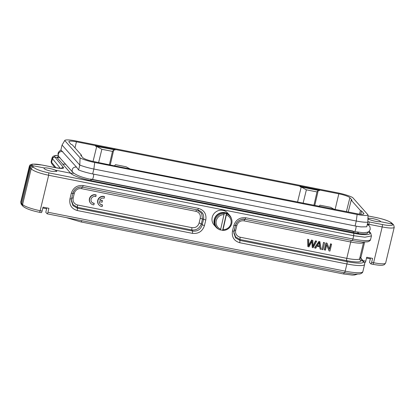 <?xml version="1.0" encoding="UTF-8"?>
<svg xmlns="http://www.w3.org/2000/svg" width="415" height="415" viewBox="0 0 415 415"><rect width="100%" height="100%" fill="white"/><g stroke="black" fill="none" stroke-linecap="round" stroke-linejoin="round"><path stroke-width="0.62" d="M73.922 173.263L70.586 173.179L55.335 170.16A6.661 1.115 13.5 0 0 49.157 168.34A6.661 1.115 13.5 0 0 44.26 167.961L32.199 165.575C30.995 165.481 30.186 166.005 29.761 167.146L20.999 202.733L21.762 203.63L30.347 167.899L31.161 168.879C33.812 171.182 39.648 173.309 48.669 175.26L40.156 210.701L42.081 211.079L43.025 207.147L48.897 208.309L47.953 212.241A2.049 0.472 101.2 0 1 47.17 213.818A2.049 0.472 101.2 0 1 47.092 213.772L45.795 212.304L46.843 207.905M55.335 170.16L56.865 171.395L51.631 171.343C45.998 170.01 43.539 168.884 44.26 167.961L43.933 168.231M368.006 219.219L369.189 219.452A6.661 1.115 13.5 0 0 375.368 221.273A6.661 1.115 13.5 0 0 380.264 221.646C380.944 220.91 378.459 219.893 372.815 218.596L368.048 218.14M369.189 219.452L368.022 218.866M380.576 221.434L380.264 221.646L392.351 224.043L393.285 224.546M368.017 214.892L367.846 222.155L366.73 226.798L361.05 226.896A16.922 2.838 13.5 0 1 355.09 225.942L92.685 173.942A16.922 2.838 13.5 0 1 78.606 169.984L79.789 165.071L80.059 157.83L64.73 140.509A13.949 2.34 -166.5 0 1 64.776 140.441A13.949 2.34 -166.5 0 1 75.618 140.903L338.023 192.908A13.949 2.34 -166.5 0 1 352.688 197.571L368.017 214.892A13.949 2.34 -166.5 0 1 357.128 214.493L94.719 162.493A13.949 2.34 -166.5 0 1 80.059 157.83M320.147 249.119L321.179 249.322L319.835 241.67L318.855 241.473L314.57 247.833L315.727 248.243L316.982 246.308L319.846 246.878L320.147 249.119L319.654 246.66M329.022 250.878L329.956 251.065L331.606 244.181L330.739 244.01L329.437 249.41L327.139 243.294L326.014 242.894L324.359 249.773L325.422 250.167L326.724 244.757L329.022 250.878L326.527 244.539M331.606 244.181L330.542 243.792L329.245 249.192M359.649 258.675L363.576 242.344A16.408 2.755 -166.5 0 1 350.711 242.007L346.79 258.338A16.408 2.755 13.5 0 0 359.649 258.675L359.789 259.702A2.049 1.976 140.7 0 0 360.588 260.278A18.125 3.04 -166.5 0 1 346.644 260.641A2.049 0.472 101.2 0 1 346.79 258.338L240.109 237.198C238.63 236.856 237.401 236.026 236.42 234.708C235.59 233.391 235.357 231.897 235.71 230.232L236.835 225.537C237.256 224.022 238.143 222.767 239.497 221.76C240.861 220.884 242.37 220.583 244.03 220.868L350.711 242.007A2.049 0.472 101.2 0 1 351.427 240.441M323.518 242.396L322.056 249.498L322.963 249.68L324.618 242.796L323.518 242.396L322.056 249.498M312.272 247.558L313.149 247.734L316.681 241.224L315.768 241.042L312.931 246.681L312.837 240.461L311.743 240.244L308.708 245.846L308.796 239.663L307.676 239.258L307.842 246.5L308.957 246.904L312.07 241.182L312.272 247.558L311.888 241.54M312.837 240.461L311.551 240.026L308.516 245.628M316.681 241.224L315.576 240.825L312.983 245.945M96.218 195.123A5.13 4.918 138.5 0 0 90.667 203.303A5.13 4.918 138.5 0 0 93.868 204.896L94.226 203.412A3.579 3.434 -41.5 0 1 91.679 197.981A3.579 3.434 -41.5 0 1 95.855 196.627L96.026 194.905A5.13 4.918 138.5 0 0 90.475 203.085L90.667 203.303M94.226 203.412L94.034 203.194A3.579 3.434 -41.5 0 1 91.746 202.178M74.301 193.328C74.659 191.86 75.551 190.599 76.972 189.546C78.072 188.758 79.581 188.462 81.496 188.659L195.833 211.318C197.296 211.609 198.526 212.444 199.527 213.813C200.269 214.877 200.502 216.365 200.232 218.285L199.101 222.974C198.744 224.442 197.851 225.703 196.43 226.761C195.33 227.544 193.826 227.84 191.912 227.648L77.574 204.989C76.111 204.694 74.876 203.858 73.875 202.489C73.133 201.425 72.9 199.937 73.175 198.022L74.301 193.328L72.692 193.312M98.972 204.958L98.775 204.74A5.13 4.918 138.5 0 1 104.326 196.56L104.523 196.777A5.13 4.918 138.5 0 0 98.972 204.958A5.13 4.918 138.5 0 0 102.173 206.551L102.531 205.067A3.579 3.434 -41.5 0 1 99.31 201.643L102.157 202.209L102.323 200.502L99.756 199.994M102.531 205.067L102.334 204.849A3.579 3.434 -41.5 0 1 100.051 203.832M364.915 262.7A2.049 0.472 -78.8 0 0 364.993 262.747A2.049 0.472 -78.8 0 0 365.776 261.17L366.72 257.238L372.597 258.405L371.653 262.337A2.049 0.472 101.2 0 1 370.865 263.909A2.049 0.472 101.2 0 1 370.792 263.867L369.49 262.394L370.538 257.995M46.636 208.766L42.818 208.008M366.512 258.104L370.336 258.861M233.853 232.908L235.414 225.578L234.076 231.145L232.467 231.124C231.617 237.126 234.06 240.996 239.797 242.739L239.937 240.43L235.507 237.831L233.853 232.908L234.065 231.186M245.794 217.776C239.756 217.211 235.762 219.81 233.806 225.563L235.414 225.578C237.007 220.946 240.202 218.871 245.006 219.353L352.122 240.581L245.006 219.353L245.794 217.776L352.911 239.004L353.699 235.71L364.935 237.214L371.446 235.912L370.725 233.168M82.471 187.144L197.68 209.974L198.463 208.397C204.201 210.135 206.644 214.005 205.793 220.007L203.537 219.26C204.294 214.462 202.344 211.365 197.675 209.974L82.471 187.144L83.259 185.567C77.252 184.981 73.253 187.575 71.271 193.354L72.879 193.369C74.472 188.737 77.667 186.662 82.471 187.144C80.007 186.698 77.745 187.279 75.696 188.887C73.434 190.776 72.801 193.478 72.879 193.395L71.541 198.956L69.933 198.915C69.092 204.932 71.536 208.807 77.263 210.53L77.403 208.221L72.973 205.622L71.318 200.699L71.53 198.977L71.318 200.699M192.467 233.36C198.484 233.956 202.479 231.363 204.455 225.573L202.198 224.826C200.668 229.531 197.473 231.606 192.607 231.051L192.467 233.36L77.263 210.53M22.182 205.332L21.762 203.63L22.592 204.538L31.161 168.879C31.587 167.743 32.396 167.219 33.594 167.307C35.882 169.315 40.94 171.167 48.763 172.863L353.793 233.313L353.699 235.71L48.669 175.26L48.763 172.863M344.326 272.676A2.049 0.472 -78.8 0 0 344.398 272.722A2.049 0.472 -78.8 0 0 345.187 271.145L346.914 263.966A2.049 0.472 -78.8 0 0 347.054 261.658L239.937 240.43L239.963 239.502L235.627 236.913L233.884 232.322M368.847 231.57L370.642 233.111M370.797 233.318L369.552 232.426L367.451 232.011M367.55 232.13C368.437 233.863 365.574 234.356 358.959 233.619L91.3 180.753C85.983 179.508 83.462 179.073 78.093 177.122C74.02 175.581 71.52 174.269 70.586 173.179L56.969 157.498L58.505 156.149M42.19 165.035L55.465 167.665A2.049 0.472 -78.8 0 1 55.537 167.712L42.268 165.082A2.049 0.472 101.2 0 0 42.19 165.035L32.629 164.101C29.408 164.921 30.186 164.838 29.351 166.296A15.386 2.578 -166.5 0 0 29.595 166.949A2.049 1.971 139.6 0 1 32.028 165.372L32.79 166.332C31.587 166.239 30.772 166.763 30.347 167.899L29.761 167.146M55.537 167.712A10.256 1.722 13.5 0 0 63.428 167.504L54.972 157.181L60.035 157.664M52.539 158.758L51.564 162.281A22.566 3.787 13.5 0 1 51.237 161.362L52.088 157.799L52.435 158.644C52.85 157.503 53.665 156.974 54.863 157.067L54.972 157.181C53.768 157.088 52.959 157.612 52.539 158.758L60.393 168.345M357.414 232.13L358.959 233.619M353.684 232.748L353.025 231.046L90.62 179.047L91.3 180.753M56.969 157.498L59.978 157.581M78.606 169.984L76.687 167.312L60.881 149.955L62.063 145.043L79.789 165.071A16.922 2.838 -166.5 0 0 93.863 169.024L92.685 173.942M113.762 165.725L356.319 213.58A9.659 1.619 13.5 0 0 363.888 213.782A9.659 1.619 13.5 0 0 363.716 213.352L361.595 210.95L360.422 210.54L351.209 200.129L351.998 200.103L349.876 197.706A9.659 1.619 13.5 0 0 338.832 193.821L76.427 141.816A9.659 1.619 13.5 0 0 68.854 141.624A9.659 1.619 13.5 0 0 69.025 142.049L71.147 144.446L72.319 144.861L81.537 155.272L80.749 155.298L82.87 157.695A9.659 1.619 13.5 0 0 93.909 161.58L113.762 165.725M367.846 222.155A16.922 2.838 -166.5 0 1 356.272 221.024L93.863 169.024L94.719 162.493M62.063 145.043L64.776 140.441M114.478 165.865L115.463 164.656L126.077 166.763L130.082 168.962M318.995 206.395L319.981 205.186L330.599 207.293L334.604 209.492M314.798 205.352L318.269 190.366L316.998 191.922L306.384 189.816L301.228 186.989L297.571 201.939M300.112 186.148L299.967 186.734L319.529 190.615L319.669 190.023M319.529 190.615L318.269 190.366M299.967 186.734L301.228 186.989M306.384 189.816L303.142 203.044M313.937 205.181L316.998 191.922M114.467 149.146L114.322 149.732L115.012 150.085L113.746 149.836L112.481 151.392L101.862 149.286L98.62 162.514M101.862 149.286L96.711 146.459L93.053 161.404M95.59 145.618L95.45 146.204L96.711 146.459M81.366 155.999L81.537 155.272M348.242 211.982L351.209 200.129M360.422 210.54L359.54 214.104M360.785 214.223L361.595 210.95M95.45 146.204L114.322 149.732M95.818 145.447L95.678 146.038M109.415 164.651L112.481 151.392M110.281 164.822L113.746 149.836M115.012 150.085L115.147 149.493M300.336 185.977L300.195 186.568M318.985 189.676L318.845 190.262M41.22 212.61A2.049 0.472 -78.8 0 0 41.293 212.656A2.049 0.472 -78.8 0 0 42.081 211.079M71.541 198.935L72.879 193.395M197.182 209.876L201.685 213.383L202.484 219.032L203.537 219.26L202.198 224.826L201.358 223.727C199.625 228.343 196.43 230.418 191.766 229.952L192.607 231.051L77.403 208.221L77.429 207.293L73.082 204.694L71.349 200.113M102.515 200.72L99.673 200.16A3.579 3.434 -41.5 0 1 104.16 198.282L104.523 196.777M327.139 243.294L326.206 243.112L324.556 249.991M324.618 242.796L323.71 242.614M319.747 246.079L317.423 245.618L319.343 242.51L319.747 246.079L317.226 245.4M320.027 241.888L319.052 241.691L314.767 248.051M319.187 242.837L319.55 245.862M308.796 239.663L307.868 239.476L308.034 246.718M216.085 227.244L214.073 224.972A9.026 8.653 -41.5 0 1 212.522 216.272A9.026 8.653 -41.5 0 1 219.452 210.348A9.026 8.653 -41.5 0 1 227.591 213.009L229.604 215.281A9.026 8.653 138.5 0 0 221.465 212.62A9.026 8.653 138.5 0 0 214.534 218.544A9.026 8.653 138.5 0 0 216.085 227.244A9.026 8.653 138.5 0 0 218.788 229.267M231.28 218.212A9.026 8.653 138.5 0 0 229.604 215.281M224.193 214.628A7.693 7.377 138.5 0 0 216.272 220.681A7.693 7.377 138.5 0 0 220.692 229.184L224.235 213.414A8.72 8.357 138.5 0 0 215.1 220.272A8.72 8.357 138.5 0 0 216.895 227.695L216.314 227.041A8.72 8.357 -41.5 0 1 214.519 219.613A8.72 8.357 -41.5 0 1 220.863 213.066A8.72 8.357 -41.5 0 1 229.371 215.489L229.952 216.142A8.72 8.357 138.5 0 0 226.585 213.881L223.042 229.651A7.693 7.377 138.5 0 0 230.958 223.592A7.693 7.377 138.5 0 0 226.538 215.095M216.895 227.695A8.72 8.357 138.5 0 0 220.261 229.962L220.692 229.184M224.235 213.414L224.043 213.196A8.72 8.357 138.5 0 1 226.393 213.663L226.585 213.881M223.042 229.651L222.611 230.424A8.72 8.357 138.5 0 0 231.746 223.571A8.72 8.357 138.5 0 0 229.952 216.142M222.611 230.424L226.393 213.663M220.334 229.832A8.72 8.357 138.5 0 0 222.419 230.206M362.897 260.599L365.776 261.17M47.953 212.241L345.187 271.145A22.566 3.787 13.5 0 0 362.871 271.612C362.684 272.66 361.693 273.449 359.893 273.978L354.503 274.154L344.398 272.722L47.17 213.818M362.871 271.612L364.598 264.428A22.566 3.787 -166.5 0 1 346.914 263.966L239.797 242.739M232.467 231.124L233.806 225.563M69.933 198.915L71.271 193.354M83.259 185.567L198.463 208.397M205.793 220.007L204.455 225.573M22.592 204.538A15.386 2.578 13.5 0 0 40.156 210.701A2.049 0.472 101.2 0 1 39.368 212.273C31.255 210.607 25.813 208.621 23.038 206.312A2.049 1.961 -42.5 0 1 22.592 204.538M20.999 202.733A2.049 1.971 139.6 0 0 21.398 204.455L20.75 202.079A15.386 2.578 13.5 0 0 20.999 202.733M61.731 168.449L55.465 167.665A2.049 0.472 -78.8 0 0 55.377 167.681M61.316 168.36A2.049 1.976 -39.3 0 1 63.428 167.504M368.058 215.919L375.502 217.424L368.058 215.945M393.306 224.531L391.703 223.005C389.078 220.977 383.657 219.104 375.435 217.382L375.378 217.398M375.502 217.424A13.332 2.013 -166.7 0 1 390.754 222.518L392.533 224.266A2.049 1.976 -39.3 0 1 393.648 224.93L394.25 227.254A15.386 2.578 -166.5 0 1 382.194 226.938L368.904 224.302L368.67 225.257M391.682 223.021L390.754 222.518M371.653 262.337L373.593 262.721A15.386 2.578 13.5 0 0 385.649 263.037L384.316 264.713L382.718 265.19C381.95 265.341 379.492 265.548 372.81 264.298A2.049 0.472 -78.8 0 0 373.593 262.721L382.194 226.938A2.049 0.472 -78.8 0 0 382.277 224.531L368.987 221.901A2.049 0.472 101.2 0 1 368.904 224.302A8.207 1.375 13.5 0 0 367.612 224.069M372.732 264.251A2.049 0.472 -78.8 0 0 372.81 264.298L370.865 263.909M364.629 242.095L360.796 258.037M368.987 221.901A10.256 1.722 13.5 0 0 367.877 221.693M240.109 237.198L239.963 239.502L346.644 260.641L347.054 261.658A20.849 3.496 13.5 0 0 363.094 261.237A2.049 1.976 -39.3 0 1 363.893 261.813C364.655 263.141 364.889 264.013 364.598 264.428M352.117 240.581A2.049 0.472 -78.8 0 0 352.122 240.581A2.049 0.472 -78.8 0 0 352.911 239.004A22.566 3.787 13.5 0 0 370.595 239.471C370.393 240.518 369.412 241.307 367.643 241.831L362.238 242.012L352.122 240.581M359.955 257.409L363.094 261.237L360.588 260.278L359.608 259.085M234.102 230.211L235.71 230.232M236.835 225.537L235.227 225.521M244.819 219.291L244.03 220.868M369.656 232.561A20.511 3.782 -166.3 0 1 353.793 233.313M32.79 166.332L33.594 167.307M32.028 165.372A13.332 2.236 -166.5 0 1 42.268 165.082M51.237 161.362C50.941 161.772 51.175 162.644 51.942 163.977A2.049 1.976 140.7 0 1 51.564 162.281L56.072 167.785M54.868 157.067A20.511 3.097 -166.7 0 1 58.167 155.428M392.533 224.266A13.332 2.236 -166.5 0 1 382.277 224.531M65.809 164.19L62.561 164.112M355.09 225.942L356.272 221.024L357.128 214.493M335.081 209.585L338.832 193.821M76.427 141.816L74.985 147.87M363.535 214.088L363.716 213.352M349.876 197.706L346.406 211.614M82.284 187.082L81.496 188.659M195.833 211.318L196.622 209.741M199.101 222.974L201.358 223.727L202.484 219.032L200.227 218.285M77.574 204.989L77.429 207.293L191.766 229.952L191.906 227.648M71.567 198.002L73.175 198.022M81.786 220.681A3.284 0.752 101.2 0 1 80.909 221.932L343.319 273.931A3.284 0.752 101.2 0 0 344.196 272.681M356.091 226.134A3.284 0.752 101.2 0 1 355.738 229.08A3.284 0.752 101.2 0 1 354.483 231.601L92.073 179.602C82.87 177.796 76.479 175.421 72.905 172.469L59.049 156.88C58.442 156.73 58.11 155.526 58.038 153.265C58.883 151.371 59.978 150.37 61.327 150.261M367.202 224.842A3.284 3.149 -41.6 0 1 369.2 225.853L367.436 223.867M62.831 151.724A3.284 3.149 138.4 0 0 59.049 156.88M93.686 174.139A3.284 0.752 101.2 0 1 93.334 177.081A3.284 0.752 101.2 0 1 92.073 179.602M76.687 167.312A3.284 3.149 138.4 0 0 72.905 172.469M364.993 262.747L364.406 262.633M23.038 206.312L22.208 205.404M22.161 205.347L21.398 204.455M235.414 225.604C236.477 220.261 243.128 218.347 245.011 219.353M360.028 257.098L363.893 261.813M363.576 242.344L363.665 242.08M369.179 231.274L370.668 233.09M370.595 239.471L371.451 235.912M29.351 166.296L20.75 202.079M51.942 163.977L54.868 167.546M58.142 155.355L55.527 155.464L53.187 156.237L52.088 157.799M394.25 227.254L385.649 263.037M41.293 212.656L39.368 212.273M66.172 217.585L80.909 221.932M357.196 274.232L354.509 275.015L352.185 275.078L343.319 273.931M354.483 231.601L363.364 232.748L367.633 232.25C368.224 232.416 369.08 231.487 370.206 229.469C370.139 227.213 369.801 226.004 369.2 225.853"/></g></svg>
